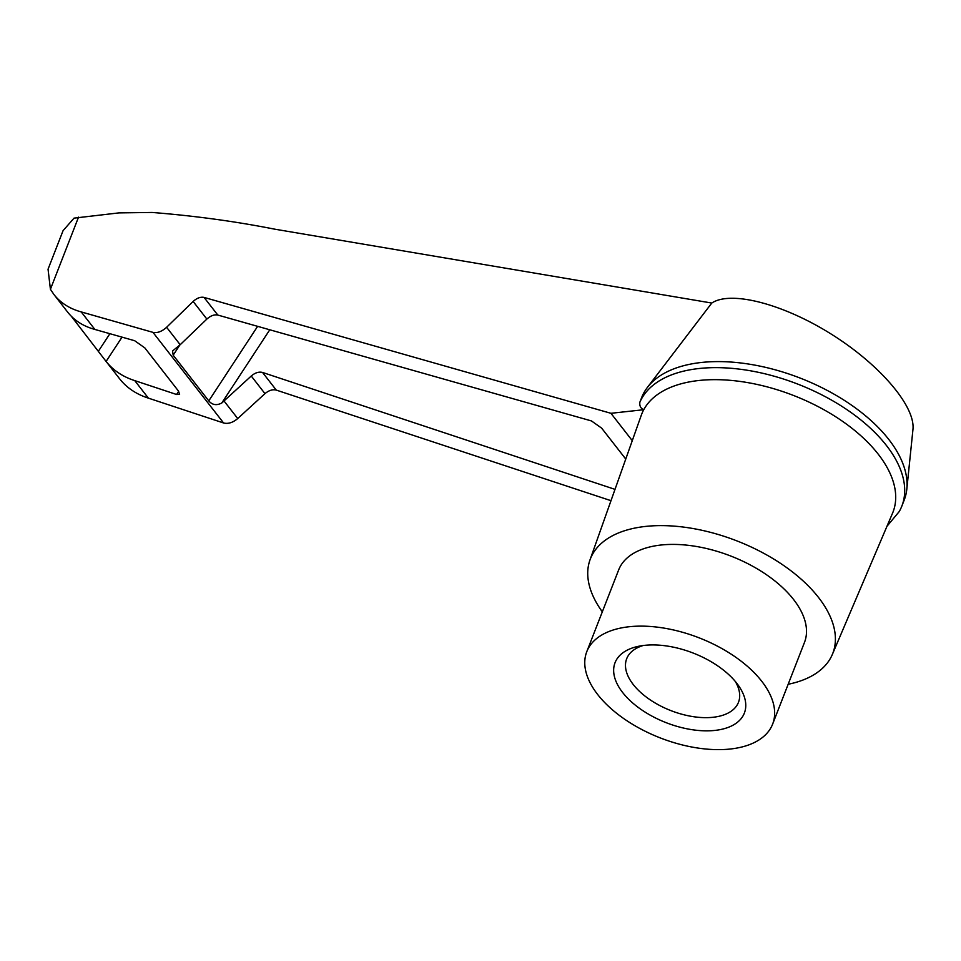 <?xml version="1.0" encoding="UTF-8"?>
<svg xmlns="http://www.w3.org/2000/svg" width="961" height="961" viewBox="0 0 961 961"><rect width="100%" height="100%" fill="white"/><g stroke="black" fill="none" stroke-linecap="round" stroke-linejoin="round"><path stroke-width="1.44" d="M643.149 645.516A59.99 32.29 -158.7 0 0 626.692 658.717A59.99 32.29 -158.7 0 0 633.251 684.52A59.99 32.29 -158.7 0 0 691.716 716.413A59.99 32.29 -158.7 0 0 738.48 702.299A59.99 32.29 -158.7 0 0 735.297 681.445M610.992 500.681L276.275 390.094C272.624 389.193 268.852 390.37 264.972 393.638L251.253 376.015L221.775 403.007C216.573 405.722 212.237 405.001 208.777 400.869L173.172 355.186L172.584 350.945L180.188 344.723L206.867 319.076L193.137 301.454L166.601 327.293C161.88 331.545 157.34 333.239 152.967 332.362L81.217 311.917C69.648 308.721 60.567 302.919 53.948 294.534L50.416 289.285L48.05 269.2L63.066 230.676L74.033 218.135L118.888 212.898L152.102 212.453C194.35 215.793 235.205 221.366 274.69 229.162L711.789 303.051C730.889 290.246 783.455 303.976 831.613 334.344C879.844 364.579 915.533 406.335 912.95 429.519L906.824 489.101A140.931 75.847 21.3 0 1 904.205 500.044L901.85 506.087A140.931 75.847 21.3 0 1 899.232 511.552L886.955 526.304M711.789 303.051L647.077 387.836A140.931 75.847 21.3 0 1 800.453 378.19A140.931 75.847 21.3 0 1 906.824 489.101M602.319 611.821A130.083 70.009 21.3 0 1 589.958 560.011L641.263 415.308A134.852 72.58 21.3 0 1 643.75 409.71C640.699 408.437 639.401 405.938 639.858 402.227L642.212 396.184A140.931 75.847 21.3 0 1 647.077 387.836M53.948 294.534L67.859 312.373C74.417 320.602 83.427 326.296 94.875 329.443L134.672 340.723L144.847 347.918L178.434 391.007L179.611 394.37L176.572 394.49L134.744 380.616C122.72 376.724 113.17 370.333 106.094 361.444L119.681 378.874C126.72 387.812 136.294 394.226 148.402 398.142L223.601 422.984C228.165 424.113 232.874 422.636 237.727 418.552L264.972 393.638M589.958 560.011A130.083 70.009 21.3 0 1 690.743 528.142A130.083 70.009 21.3 0 1 818.532 597.478A130.083 70.009 21.3 0 1 832.322 654.501L892.517 513.27A134.852 72.58 21.3 0 0 878.21 454.145A134.852 72.58 21.3 0 0 751.082 383.223A134.852 72.58 21.3 0 0 643.75 409.71L610.944 413.302L204.044 297.405C200.549 296.709 196.921 298.054 193.137 301.454M761.713 681.229A99.728 53.672 21.3 0 1 772.632 724.113A99.728 53.672 21.3 0 1 660.207 737.892A99.728 53.672 21.3 0 1 586.787 651.654A99.728 53.672 21.3 0 1 664.519 628.194A99.728 53.672 21.3 0 1 761.713 681.229M736.763 683.247A69.384 37.335 21.3 0 1 738.12 685.061A69.384 37.335 21.3 0 1 711.777 730.684A69.384 37.335 21.3 0 1 622.656 692.521A69.384 37.335 21.3 0 1 638.621 646.272A69.384 37.335 21.3 0 1 736.763 683.247M122.035 337.143L106.094 361.444L71.402 316.361M206.867 319.076C210.663 315.701 214.303 314.355 217.799 315.052L591.471 420.942L601.646 428.138L625.755 459.058M632.278 440.667L610.944 413.302M615.004 489.365L262.533 372.448C258.869 371.535 255.109 372.724 251.253 376.015M832.322 654.501A130.083 70.009 21.3 0 1 788.164 684.268M586.787 651.654L618.656 569.933A99.728 53.672 21.3 0 1 696.389 546.473A99.728 53.672 21.3 0 1 793.582 599.508A99.728 53.672 21.3 0 1 804.489 642.392L772.632 724.113M639.858 402.227A140.931 75.847 21.3 0 1 799.48 384.772A140.931 75.847 21.3 0 1 901.85 506.087M78.538 217.138L50.416 289.285M98.478 351.101L109.878 333.707M173.172 355.186L179.803 345.071M208.777 400.869L257.632 326.332M221.775 403.007L269.777 329.779M176.572 394.49L178.662 391.307M148.402 398.142L134.744 380.616M94.875 329.443L81.217 311.917M223.601 422.984L152.967 332.362M237.727 418.552L224.141 401.121M180.188 344.723L166.601 327.293M217.799 315.052L204.044 297.405M276.275 390.094L262.533 372.448"/></g></svg>
